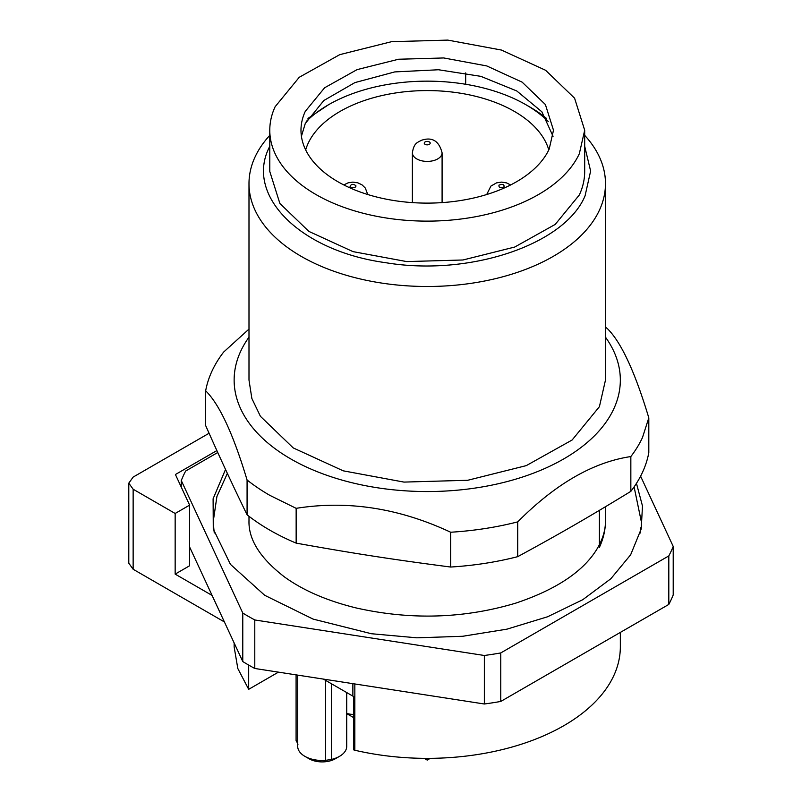 <?xml version="1.0" encoding="UTF-8"?>
<svg xmlns="http://www.w3.org/2000/svg" width="802" height="802" viewBox="0 0 802 802"><rect width="100%" height="100%" fill="white"/><g stroke="black" fill="none" stroke-linecap="round" stroke-linejoin="round"><path stroke-width="1.2" d="M640.587 476.177L673.209 546.443L673.209 594.954A252.51 145.784 180 0 1 671.144 599.716A252.51 145.784 180 0 1 668.808 604.427L500.759 701.449A252.51 145.784 180 0 1 492.588 702.803A252.51 145.784 180 0 1 484.348 703.996L254.785 668.477A252.51 145.784 180 0 1 248.68 665.069A252.51 145.784 180 0 1 242.775 661.55L189.623 547.004M673.209 546.443A252.51 145.784 180 0 1 671.144 551.205A252.51 145.784 180 0 1 668.808 555.916L668.808 604.427M500.759 701.449L500.759 652.938L668.808 555.916M500.759 652.938A252.51 145.784 180 0 1 492.588 654.292A252.51 145.784 180 0 1 484.348 655.485L484.348 703.996M217.753 452.498L185.663 471.025A252.51 145.784 180 0 0 183.327 475.736L181.262 480.498L242.775 613.029A252.51 145.784 180 0 0 248.68 616.558L254.785 619.966L484.348 655.485M254.785 619.966L254.785 668.477M242.775 613.029L242.775 661.55M181.262 480.498L181.262 487.125M636.457 483.335L642.492 506.042L641.189 528.989L630.643 554.804L610.853 578.743L582.733 599.726L547.566 616.778L506.924 629.159L462.674 636.277L416.809 637.821L371.426 633.73L313.091 619.094L264.69 595.284L230.425 564.347L213.282 528.989L213.101 498.784L225.532 469.441M213.452 525.12L214.264 533.009M640.186 533.059A213.853 123.468 -0 0 0 640.838 527.676M553.049 136.29L541.851 111.779L516.779 90.967L480.879 76.36L438.483 69.754L394.734 71.919L354.915 82.596L323.848 100.511L305.281 123.488L301.412 136.29M549.19 149.092L553.49 130.225L545.4 104.551L522.162 82.165L486.754 65.934L443.717 57.955L398.564 59.238L357.09 69.614L324.609 87.769L305.281 111.358A126.255 72.892 -0 0 0 300.981 130.225A126.255 72.892 -0 0 0 410.754 202.495A126.255 72.892 -0 0 0 549.19 149.092M630.843 456.559C593.129 462.173 555.425 483.947 517.721 521.871A222.806 128.631 180 0 1 484.899 528.568A222.806 128.631 180 0 1 450.674 532.237C399.165 508.117 347.657 500.147 296.149 508.338L269.693 495.275A222.806 128.631 180 0 1 247.076 479.997C233.272 434.103 219.467 404.368 205.663 390.785L205.663 425.581C219.467 456.739 233.272 486.483 247.076 514.794A222.806 128.631 -0 0 0 269.693 530.072A222.806 128.631 -0 0 0 296.149 543.124C352.84 553.33 393.982 559.696 450.674 567.034A222.806 128.631 -0 0 0 484.899 563.365A222.806 128.631 -0 0 0 517.721 556.658C559.215 534.132 589.34 516.739 630.843 491.355A222.806 128.631 -0 0 0 642.452 472.408A222.806 128.631 -0 0 0 648.808 452.649L648.808 417.852L642.452 437.611A222.806 128.631 180 0 1 630.843 456.559L630.843 491.355M579.315 153.753L584.688 130.225L574.593 98.205L545.611 70.285L501.45 50.055L447.787 40.1L391.486 41.694L339.757 54.646L299.256 77.273L275.146 106.696A157.453 90.907 -0 0 0 269.783 130.225A157.453 90.907 -0 0 0 406.684 220.35A157.453 90.907 -0 0 0 579.315 153.753M296.149 508.338L296.149 543.124M247.076 479.997L247.076 514.794M205.663 390.785A222.806 128.631 180 0 1 212.019 371.025A222.806 128.631 180 0 1 223.628 352.078L248.991 329.091M605.48 327.136A222.806 128.631 180 0 1 607.395 328.64C621.199 342.223 635.004 371.958 648.808 417.852M517.721 521.871L517.721 556.658M450.674 532.237L450.674 567.034M269.783 130.225L269.783 171.458L279.878 203.477L308.86 231.397L353.01 251.627L406.684 261.582L462.985 259.988L514.714 247.046L555.215 224.41L579.315 194.986A157.453 90.907 -0 0 0 584.688 171.458L584.688 130.225M605.48 337.181A193.102 111.488 180 0 1 521.821 477.26A193.102 111.488 180 0 1 271.096 445.651A193.102 111.488 180 0 1 248.991 337.181M584.688 146.255L590.623 171.047L585.059 195.878C564.678 244.76 469.21 276.73 385.592 262.675C300.349 251.066 244.56 195.528 269.412 147.047L269.783 146.255M584.688 135.348A178.244 102.907 180 0 1 605.48 183.588L605.48 380.058L599.405 406.694L572.117 440.007L526.262 465.631L467.716 480.278L403.977 482.092L343.216 470.824L293.231 447.917L260.419 416.318L251.868 398.494L248.991 380.068L248.991 183.588A178.244 102.907 180 0 1 255.066 156.951A178.244 102.907 180 0 1 269.783 135.348M605.48 183.588A178.244 102.907 180 0 1 599.405 210.224A178.244 102.907 180 0 1 403.967 285.612A178.244 102.907 180 0 1 248.991 183.588M346.715 713.349A11.88 6.857 -0 0 0 353.782 714.361M212.099 595.435L175.157 574.112L175.157 513.47L133.142 489.22L128.791 483.155L133.142 477.09L209.081 433.25M216.881 450.574L175.417 474.513L189.623 505.12L189.623 565.761L175.157 574.112M189.623 505.12L175.157 513.47M128.791 483.155L128.791 563.194L133.142 569.26L224.4 621.941M323.376 679.093L352.87 696.116A5.945 3.429 180 0 0 353.782 696.547L353.782 749.91A5.945 3.429 180 0 0 354.835 750.231A193.102 111.488 180 0 0 563.776 725.71A193.102 111.488 180 0 0 620.337 646.883L620.337 632.417M306.244 121.523A139.628 80.611 180 0 1 328.499 104.761A139.628 80.611 180 0 1 525.962 104.761L530.162 107.177A145.563 84.04 -0 0 0 530.162 107.177A145.563 84.04 -0 0 1 546.493 118.415M328.499 104.761L307.978 118.415M234.134 642.933L234.134 646.883L237.813 668.517L248.68 689.329L278.454 672.136M530.172 107.187L525.962 104.761A139.628 80.611 180 0 1 548.227 121.523M248.68 665.069L248.68 689.329M346.715 692.557L346.715 746.331A24.511 14.145 180 0 1 345.873 749.99A24.511 14.145 180 0 1 339.537 756.336A24.511 14.145 180 0 1 331.346 759.454L331.376 683.705M297.943 744.336L296.189 740.346M325.652 680.407L325.652 760.336A24.511 14.145 180 0 1 304.87 756.336L304.87 756.336A24.511 14.145 180 0 1 302.915 755.063A24.511 14.145 180 0 1 297.692 746.331L297.692 675.114M331.346 759.454L325.652 760.336M548.799 149.914A123.287 71.177 -0 0 0 514.413 111.428A123.287 71.177 -0 0 0 389.732 93.954A123.287 71.177 -0 0 0 305.672 149.914M304.87 756.336L309.071 758.762A18.566 10.717 -0 0 0 335.336 758.762L339.537 756.336M599.405 547.385L599.405 547.345A178.244 102.907 -0 0 0 605.48 520.749L605.48 506.724M465.681 84.26L465.681 72.922M599.405 544.698L599.405 510.343M346.715 713.61L352.97 717.219L353.782 716.266M430.263 758.351L427.235 760.106L425.972 758.361M350.063 186.385A2.967 1.714 -0 0 0 353.612 187.688A2.967 1.714 -0 0 0 355.867 185.643C353.101 183.728 351.176 183.979 350.063 186.385M504.027 186.916C504.368 184.44 502.684 183.828 498.984 185.112C498.643 187.588 500.318 188.199 504.027 186.916M412.378 152.841A14.857 8.571 -0 0 0 415.125 157.804A14.857 8.571 -0 0 0 435.847 159.829A14.857 8.571 -0 0 0 442.092 152.841C438.975 140.701 431.937 136.571 421 140.45C417.712 142.636 413.942 142.555 412.378 152.841L412.378 202.615M425.511 141.733A2.967 1.714 -0 0 0 424.809 144.129A2.967 1.714 -0 0 0 428.96 144.53A2.967 1.714 -0 0 0 429.651 142.144A2.967 1.714 -0 0 0 425.511 141.733M133.142 569.26L133.142 489.22M352.87 683.655L352.87 696.116M354.835 683.956L354.835 750.231M213.883 530.242L213.633 527.676M248.991 520.719L248.991 516.298M353.782 716.747L352.97 717.219M424.208 758.351L427.235 760.106M343.797 184.931L348.098 182.836L352.88 182.114L357.903 182.856L362.033 184.861L365.321 188.069L367.767 194.525M486.704 194.525L490.894 186.104L496.568 182.856L501.591 182.114L506.413 182.856L510.673 184.931M442.092 202.615L442.092 152.841M213.883 530.262L213.342 520.749L216.921 496.478L227.367 473.401M605.48 520.749C605.58 530.363 602.492 540.207 596.197 550.292C582.252 572.197 555.475 589.801 515.876 603.094C464.067 618.603 410.845 620.227 356.238 607.966C327.316 600.878 303.467 590.593 284.69 577.099C260.319 558.423 248.419 539.636 248.991 520.749M634.101 486.894L641.129 520.749M296.088 674.873L296.088 740.878"/></g></svg>
